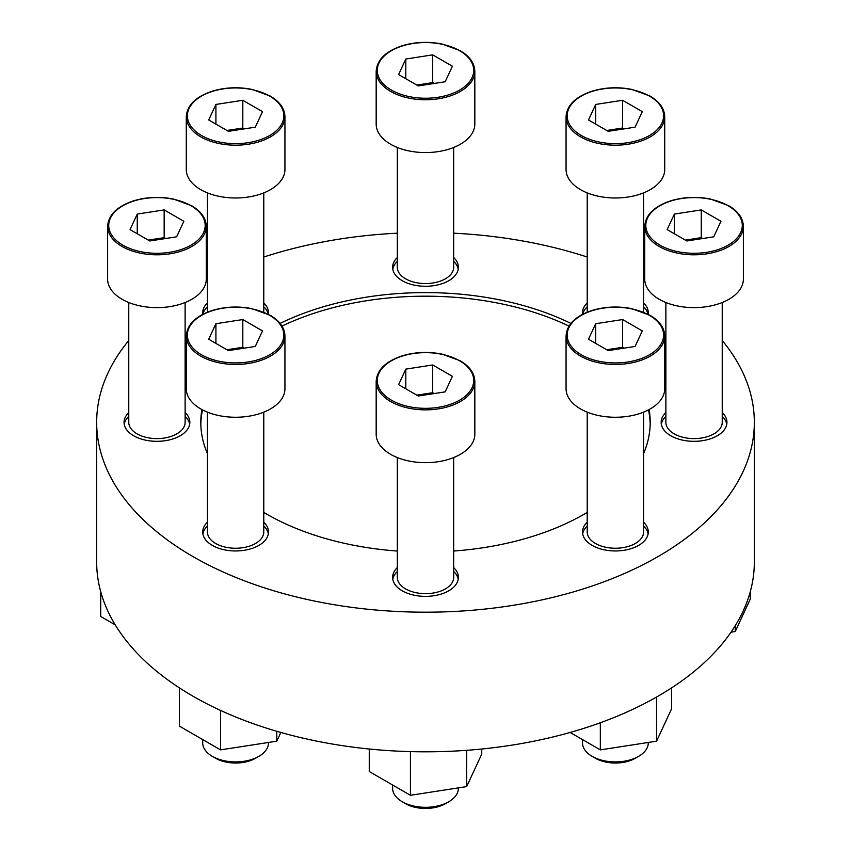 <?xml version="1.0" encoding="UTF-8"?>
<svg xmlns="http://www.w3.org/2000/svg" width="851" height="851" viewBox="0 0 851 851"><rect width="100%" height="100%" fill="white"/><g stroke="black" fill="none" stroke-linecap="round" stroke-linejoin="round"><path stroke-width="1.28" d="M207.431 522.184A32.881 18.988 0 0 0 202.719 531.971A32.881 18.988 0 0 0 212.356 545.395A32.881 18.988 0 0 0 248.194 549.512A32.881 18.988 0 0 0 268.49 531.971A32.881 18.988 0 0 0 263.778 522.184M263.778 526.024A32.881 18.988 180 0 1 268.32 533.896M202.889 533.896A32.881 18.988 180 0 1 207.431 526.024M128.767 412.554A32.881 18.988 0 0 0 124.065 422.341A32.881 18.988 0 0 0 133.692 435.765A32.881 18.988 0 0 0 169.53 439.882A32.881 18.988 0 0 0 189.837 422.341A32.881 18.988 0 0 0 185.124 412.554M185.124 416.394A32.881 18.988 180 0 1 189.667 424.255M124.235 424.255A32.881 18.988 180 0 1 128.767 416.394M268.373 314.296A32.881 18.988 0 0 0 268.49 312.7A32.881 18.988 0 0 0 263.778 302.913M207.431 302.913A32.881 18.988 0 0 0 202.719 312.7A32.881 18.988 0 0 0 202.836 314.296M263.778 306.764A32.881 18.988 180 0 1 268.246 314.232M202.964 314.232A32.881 18.988 180 0 1 207.431 306.764M397.321 257.502A32.881 18.988 0 0 0 392.619 267.288A32.881 18.988 0 0 0 402.246 280.713A32.881 18.988 0 0 0 438.084 284.83A32.881 18.988 0 0 0 458.381 267.288A32.881 18.988 0 0 0 453.679 257.502M453.679 261.353A32.881 18.988 180 0 1 458.21 269.214M392.79 269.214A32.881 18.988 180 0 1 397.321 261.353M648.164 314.296A32.881 18.988 0 0 0 648.281 312.7A32.881 18.988 0 0 0 643.569 302.913M587.222 302.913A32.881 18.988 0 0 0 582.51 312.7A32.881 18.988 0 0 0 582.627 314.296M643.569 306.764A32.881 18.988 180 0 1 648.037 314.232M582.754 314.232A32.881 18.988 180 0 1 587.222 306.764M665.876 412.554A32.881 18.988 0 0 0 661.163 422.341A32.881 18.988 0 0 0 670.801 435.765A32.881 18.988 0 0 0 706.638 439.882A32.881 18.988 0 0 0 726.935 422.341A32.881 18.988 0 0 0 722.233 412.554M722.233 416.394A32.881 18.988 180 0 1 726.765 424.255M661.333 424.255A32.881 18.988 180 0 1 665.876 416.394M587.222 522.184A32.881 18.988 0 0 0 582.51 531.971A32.881 18.988 0 0 0 592.147 545.395A32.881 18.988 0 0 0 627.974 549.512A32.881 18.988 0 0 0 648.281 531.971A32.881 18.988 0 0 0 643.569 522.184M643.569 526.024A32.881 18.988 180 0 1 648.111 533.896M582.68 533.896A32.881 18.988 180 0 1 587.222 526.024M397.321 567.596A32.881 18.988 0 0 0 392.619 577.382A32.881 18.988 0 0 0 402.246 590.807A32.881 18.988 0 0 0 438.084 594.923A32.881 18.988 0 0 0 458.381 577.382A32.881 18.988 0 0 0 453.679 567.596M453.679 571.436A32.881 18.988 180 0 1 458.21 579.308M392.79 579.308A32.881 18.988 180 0 1 397.321 571.436M570.904 323.423A224.707 129.735 0 0 0 280.096 323.423M201.889 409.565A224.707 129.735 0 0 0 200.793 422.341A224.707 129.735 0 0 0 207.431 453.636M263.778 512.408A224.707 129.735 0 0 0 266.608 514.078A224.707 129.735 0 0 0 397.321 551.044M648.483 409.895A224.707 129.735 180 0 1 650.185 424.128M200.815 424.128A224.707 129.735 180 0 1 202.517 409.895M281.989 326.093A224.707 129.735 180 0 1 569.011 326.093M453.679 551.044A224.707 129.735 0 0 0 587.222 512.408M643.569 453.636A224.707 129.735 0 0 0 650.207 422.341A224.707 129.735 0 0 0 649.111 409.565M128.767 340.517A328.837 189.847 0 0 0 96.663 422.341L96.663 561.958A328.837 189.847 0 0 0 192.975 696.203A328.837 189.847 0 0 0 551.342 737.36A328.837 189.847 0 0 0 754.337 561.958L754.337 422.341A328.837 189.847 0 0 0 722.233 340.517M96.663 422.341A328.837 189.847 0 0 0 192.975 556.586A328.837 189.847 0 0 0 551.342 597.742A328.837 189.847 0 0 0 754.337 422.341M644.813 280.883A328.837 189.847 0 0 0 643.569 280.234M587.222 257.034A328.837 189.847 0 0 0 453.679 233.185M397.321 233.185A328.837 189.847 0 0 0 263.778 257.034M207.431 280.234A328.837 189.847 0 0 0 206.187 280.883M405.81 369.121L398.608 384.652L418.298 396.013L445.19 391.854L452.392 376.323L432.702 364.962L405.81 369.121L405.81 388.811M474.826 381.386L474.826 434.191A49.326 28.477 180 0 1 425.5 462.667A49.326 28.477 180 0 1 376.174 434.191L376.174 381.386A49.326 28.477 180 0 0 425.5 409.863A49.326 28.477 180 0 0 474.826 381.386C474.571 373.249 469.678 366.366 460.146 360.739L441.892 354.08C428.181 351.41 414.894 352.016 402.055 355.899C385.577 361.462 376.95 369.951 376.174 381.386M453.679 457.561L453.679 577.382A28.179 16.265 180 0 1 425.5 593.658A28.179 16.265 180 0 1 397.321 577.382L397.321 457.561M595.7 323.71L588.498 339.241L608.188 350.601L635.08 346.442L642.292 330.911L622.602 319.55L595.7 323.71L595.7 343.4M664.716 335.975L664.716 388.779A49.326 28.477 180 0 1 615.39 417.256A49.326 28.477 180 0 1 566.064 388.779L566.064 335.975A49.326 28.477 180 0 0 615.39 364.451A49.326 28.477 180 0 0 664.716 335.975C664.461 327.826 659.568 320.955 650.047 315.327L631.793 308.668C618.071 305.998 604.795 306.605 591.945 310.487C575.478 316.051 566.851 324.539 566.064 335.975M643.569 412.15L643.569 531.971A28.179 16.265 180 0 1 615.39 548.246A28.179 16.265 180 0 1 587.222 531.971L587.222 412.15M674.364 214.069L667.152 229.6L686.842 240.971L713.744 236.812L720.946 221.281L701.256 209.91L674.364 214.069L674.364 233.759M743.38 226.334L743.38 279.139A49.326 28.477 180 0 1 694.054 307.615A49.326 28.477 180 0 1 644.728 279.139L644.728 226.334A49.326 28.477 180 0 0 694.054 254.811A49.326 28.477 180 0 0 743.38 226.334C743.114 218.196 738.232 211.314 728.701 205.697L710.447 199.028C696.724 196.368 683.449 196.975 670.609 200.857C654.132 206.41 645.505 214.909 644.728 226.334M722.233 302.52L722.233 422.341A28.179 16.265 180 0 1 694.054 438.605A28.179 16.265 180 0 1 665.876 422.341L665.876 302.52M595.7 104.439L588.498 119.97L608.188 131.331L635.08 127.171L642.292 111.651L622.602 100.28L595.7 104.439L595.7 124.129M664.716 116.704L664.716 169.509A49.326 28.477 180 0 1 615.39 197.985A49.326 28.477 180 0 1 566.064 169.509L566.064 116.704A49.326 28.477 180 0 0 615.39 145.181A49.326 28.477 180 0 0 664.716 116.704C664.461 108.566 659.568 101.684 650.047 96.067L631.793 89.398C618.071 86.728 604.795 87.345 591.945 91.217C575.478 96.78 566.851 105.279 566.064 116.704M405.81 59.027L398.608 74.558L418.298 85.919L445.19 81.76L452.392 66.229L432.702 54.868L405.81 59.027L405.81 78.718M474.826 71.293L474.826 124.097A49.326 28.477 180 0 1 425.5 152.574A49.326 28.477 180 0 1 376.174 124.097L376.174 71.293A49.326 28.477 180 0 0 425.5 99.769A49.326 28.477 180 0 0 474.826 71.293C474.571 63.155 469.678 56.272 460.146 50.656L441.892 43.986C428.181 41.316 414.894 41.922 402.055 45.805C385.577 51.368 376.95 59.857 376.174 71.293M453.679 147.468L453.679 267.288A28.179 16.265 180 0 1 425.5 283.564A28.179 16.265 180 0 1 397.321 267.288L397.321 147.468M215.92 104.439L208.708 119.97L228.398 131.331L255.3 127.171L262.502 111.651L242.812 100.28L215.92 104.439L215.92 124.129M284.936 116.704L284.936 169.509A49.326 28.477 180 0 1 235.61 197.985A49.326 28.477 180 0 1 186.284 169.509L186.284 116.704A49.326 28.477 180 0 0 235.61 145.181A49.326 28.477 180 0 0 284.936 116.704C284.67 108.566 279.777 101.684 270.256 96.067L252.002 89.398C238.28 86.728 225.004 87.345 212.165 91.217C195.687 96.78 187.06 105.279 186.284 116.704M137.256 214.069L130.054 229.6L149.744 240.971L176.636 236.812L183.848 221.281L164.158 209.91L137.256 214.069L137.256 233.759M206.272 226.334L206.272 279.139A49.326 28.477 180 0 1 156.946 307.615A49.326 28.477 180 0 1 107.62 279.139L107.62 226.334A49.326 28.477 180 0 0 156.946 254.811A49.326 28.477 180 0 0 206.272 226.334C206.016 218.196 201.123 211.314 191.603 205.697L173.349 199.028C159.626 196.368 146.34 196.975 133.501 200.857C117.034 206.41 108.407 214.909 107.62 226.334M185.124 302.52L185.124 422.341A28.179 16.265 180 0 1 156.946 438.605A28.179 16.265 180 0 1 128.767 422.341L128.767 302.52M215.92 323.71L208.708 339.241L228.398 350.601L255.3 346.442L262.502 330.911L242.812 319.55L215.92 323.71L215.92 343.4M284.936 335.975L284.936 388.779A49.326 28.477 180 0 1 235.61 417.256A49.326 28.477 180 0 1 186.284 388.779L186.284 335.975A49.326 28.477 180 0 0 235.61 364.451A49.326 28.477 180 0 0 284.936 335.975C284.67 327.826 279.777 320.955 270.256 315.327L252.002 308.668C238.28 305.998 225.004 306.605 212.165 310.487C195.687 316.051 187.06 324.539 186.284 335.975M263.778 412.15L263.778 531.971A28.179 16.265 180 0 1 235.61 548.246A28.179 16.265 180 0 1 207.431 531.971L207.431 412.15M369.26 749.008L369.26 771.527L410.427 795.291L466.667 786.601L481.74 754.124L481.74 749.008M410.427 795.291L410.427 751.614M466.667 786.601L466.667 750.316M458.381 787.877L458.381 788.334A32.881 18.988 180 0 1 448.754 801.759L445.424 803.684A28.179 16.265 180 0 1 405.576 803.684L402.246 801.759A32.881 18.988 180 0 1 392.619 788.334L392.619 785.005M448.754 801.759A32.881 18.988 180 0 1 402.246 801.759M570.138 732.456L600.327 749.88L656.568 741.178L671.63 708.713L671.63 687.853M600.327 749.88L600.327 722.754M656.568 741.178L656.568 697.043M648.281 742.466L648.281 742.923A32.881 18.988 180 0 1 638.644 756.348L635.314 758.273A28.179 16.265 180 0 1 595.466 758.273L592.136 756.348A32.881 18.988 180 0 1 582.51 742.923L582.51 739.593M638.644 756.348A32.881 18.988 180 0 1 592.136 756.348M730.998 632.197L735.221 631.548L750.284 599.083L750.284 591.658M735.221 631.548L735.221 625.751M115.247 624.868L100.716 616.475L100.716 591.658M220.537 710.415L220.537 749.88L179.37 726.116L179.37 687.853M220.537 749.88L276.777 741.178L276.777 731.286M276.777 741.178L280.83 732.445M268.49 742.466L268.49 742.923A32.881 18.988 180 0 1 258.864 756.348L255.534 758.273A28.179 16.265 180 0 1 215.686 758.273L212.356 756.348A32.881 18.988 180 0 1 202.719 742.923L202.719 739.593M258.864 756.348A32.881 18.988 180 0 1 212.356 756.348M434.191 393.556L432.702 392.705L432.702 364.962M432.702 392.705L416.809 395.162M244.29 348.144L242.812 347.293L242.812 319.55M242.812 347.293L226.919 349.75M165.637 238.514L164.158 237.652L164.158 209.91M164.158 237.652L148.265 240.12M244.29 128.873L242.812 128.022L242.812 100.28M242.812 128.022L226.919 130.48M434.191 83.462L432.702 82.611L432.702 54.868M432.702 82.611L416.809 85.068M624.081 128.873L622.602 128.022L622.602 100.28M622.602 128.022L606.71 130.48M702.735 238.514L701.256 237.652L701.256 209.91M701.256 237.652L685.363 240.12M624.081 348.144L622.602 347.293L622.602 319.55M622.602 347.293L606.71 349.75M459.604 360.803A48.23 27.849 180 0 1 437.978 407.384A48.23 27.849 180 0 1 378.918 373.281A48.23 27.849 180 0 1 459.604 360.803M649.494 315.391A48.23 27.849 180 0 1 627.878 361.973A48.23 27.849 180 0 1 568.808 327.869A48.23 27.849 180 0 1 649.494 315.391M728.158 205.751A48.23 27.849 180 0 1 706.532 252.343A48.23 27.849 180 0 1 647.462 218.239A48.23 27.849 180 0 1 728.158 205.751M649.494 96.12A48.23 27.849 180 0 1 627.878 142.702A48.23 27.849 180 0 1 568.808 108.598A48.23 27.849 180 0 1 649.494 96.12M459.604 50.709A48.23 27.849 180 0 1 437.978 97.291A48.23 27.849 180 0 1 378.918 63.187A48.23 27.849 180 0 1 459.604 50.709M269.714 96.12A48.23 27.849 180 0 1 248.088 142.702A48.23 27.849 180 0 1 189.018 108.598A48.23 27.849 180 0 1 269.714 96.12M191.049 205.751A48.23 27.849 180 0 1 169.434 252.343A48.23 27.849 180 0 1 110.364 218.239A48.23 27.849 180 0 1 191.049 205.751M269.714 315.391A48.23 27.849 180 0 1 248.088 361.973A48.23 27.849 180 0 1 189.018 327.869A48.23 27.849 180 0 1 269.714 315.391M587.222 192.879L587.222 312.189M643.569 192.879L643.569 312.189M207.431 192.879L207.431 312.189M263.778 192.879L263.778 312.189"/></g></svg>

